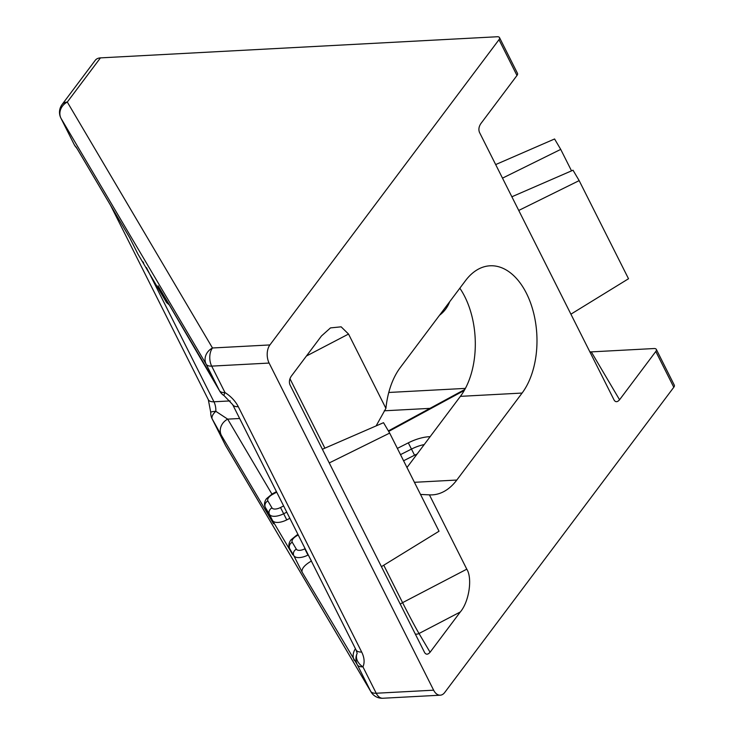 <?xml version="1.0" encoding="UTF-8"?>
<svg xmlns="http://www.w3.org/2000/svg" width="735" height="735" viewBox="0 0 735 735"><rect width="100%" height="100%" fill="white"/><g stroke="black" fill="none" stroke-linecap="round" stroke-linejoin="round"><path stroke-width="1.1" d="M516.981 75.475L498.991 39.69A5.173 2.416 -26.7 0 0 499.497 37.586L517.495 73.371A5.173 2.416 153.3 0 1 516.981 75.475L480.745 123.756C478.853 126.714 478.421 129.562 479.45 132.318L614.148 400.143C615.608 402.33 617.409 402.201 619.568 399.757L655.804 351.477A5.173 2.416 -26.7 0 0 656.309 349.373A5.173 2.416 -26.7 0 0 654.058 348.537L591.298 351.881L619.568 399.757M420.521 494.444L429.415 494.857A71.148 43.08 -93 0 0 432.309 494.866A71.148 43.08 -93 0 0 456.802 480.047L522.089 393.06A71.148 43.08 -93 0 0 533.573 312.779A71.148 43.08 -93 0 0 490.024 265.794A71.148 43.08 -93 0 0 465.531 280.614L400.244 367.601A71.148 43.08 -93 0 0 385.912 408.366L348.537 334.058L341.141 326.827L330.493 327.902L321.471 335.978L291.253 376.237C289.36 379.196 288.928 382.053 289.957 384.8L424.655 652.634C426.116 654.812 427.917 654.683 430.076 652.248L460.285 611.989L419.014 633.506L430.076 652.248M429.415 494.857L466.789 569.175C472.633 578.289 469.049 601.836 460.285 611.989M656.309 349.373L674.307 385.158A5.173 2.416 153.3 0 1 673.793 387.262L444.712 692.499A12.936 7.837 87 0 1 440.256 695.191A12.936 7.837 87 0 1 433.632 690.183L269.111 363.062L211.689 366.122L224.983 392.554A25.872 16.684 36.9 0 1 238.278 406.685L361.666 652.028A25.872 16.684 36.9 0 1 362.915 666.81L376.21 693.243L433.632 690.183M498.991 39.69L269.901 344.935A12.936 7.837 87 0 0 269.111 363.062M100.447 57.881L67.298 102.055A12.936 8.342 -143.1 0 0 62.089 104.508L95.238 60.334A12.936 8.342 36.9 0 1 100.447 57.881L497.246 36.75A5.173 2.416 -26.7 0 1 499.497 37.586M589.856 351.835L591.298 351.881M417.14 453.991A26.01 12.127 -26.7 0 0 414.558 455.222L403.579 460.771M289.856 518.322L286.76 519.884A12.936 6.036 153.3 0 1 272.529 520.499L292.806 554.851A12.936 6.036 153.3 0 1 292.714 554.677A12.936 6.036 153.3 0 1 292.631 554.512M129.755 237.837L137.84 253.906L166.312 302.14L158.089 285.786L219.535 390.79A12.936 12.936 0 0 0 224.046 395.605L232.655 404.59A12.936 6.036 153.3 0 0 238.278 406.685M439.53 315.26A71.148 45.873 -143.1 0 0 445.585 309.224A71.148 45.873 -143.1 0 0 449.682 301.727M459.834 288.203A71.148 43.08 -93 0 1 460.404 396.349L406.979 467.533M385.912 408.366L376.118 425.905M308.268 554.934L311.447 561.025M146.43 267.549L213.94 401.779A12.936 6.036 153.3 0 1 208.317 399.684L210.743 412.399A12.936 1.635 2.5 0 1 215.833 411.324L227.685 419.134L271.922 494.085M286.769 512.185L283.682 513.747A12.936 6.036 153.3 0 1 269.442 514.371L265.344 507.426L273.567 523.779L221.354 435.34A12.936 11.438 -30.6 0 1 227.685 419.134L239.647 418.5M273.567 523.779L273.071 522.796M221.354 435.34L212.204 418.941A12.936 5.852 -28.3 0 1 215.833 411.324A12.936 7.837 -93 0 0 213.94 401.779L230.184 400.915M158.089 285.786L210.293 374.225A12.936 11.438 149.4 0 0 210.623 374.822M210.293 374.225L219.453 390.625A12.936 5.852 151.7 0 0 219.535 390.79M76.118 146.982L77.726 149.701A12.936 11.438 -30.6 0 1 77.395 149.104L129.608 237.543M76.596 147.827A12.936 12.826 164.5 0 1 74.263 144.685L77.395 149.104M210.743 412.399A12.936 12.936 0 0 0 212.112 418.775A12.936 6.036 153.3 0 0 212.204 418.941L225.498 445.373L370.679 691.313L357.385 664.881A12.936 12.826 164.5 0 1 356.392 662.364L356.392 662.364A12.936 12.936 0 0 1 357.091 653.516A12.936 9.803 25.5 0 0 362.915 666.81A12.936 6.036 -26.7 0 1 357.385 664.881L302.048 572.014L293.816 555.66L289.719 548.714L292.806 554.851M311.043 561.228C304.501 565.123 301.497 568.715 302.048 572.014M355.446 648.739A12.936 11.438 149.4 0 0 354.252 660.462M225.323 445.033A12.936 6.036 -26.7 0 0 225.406 445.208A12.936 6.036 -26.7 0 0 225.498 445.373A12.936 11.438 149.4 0 0 225.82 445.97L371.01 691.911A12.936 12.936 0 0 0 382.834 698.25L440.256 695.191M382.834 698.25A12.936 7.837 87 0 1 376.21 693.243A12.936 6.036 -26.7 0 1 370.679 691.313A12.936 11.438 149.4 0 0 371.01 691.911M224.046 395.605A12.936 1.277 122.1 0 1 224.983 392.554A12.936 6.036 -26.7 0 1 219.453 390.625L206.158 364.192A12.936 11.438 149.4 0 1 212.479 347.986L67.298 102.055A12.936 11.438 149.4 0 0 60.968 118.252L74.263 144.685A12.936 6.036 -26.7 0 1 74.18 144.519A12.936 12.936 0 0 0 76.66 147.928M495.675 164.576L554.576 138.979L560.722 149.389L502.492 178.146M571.518 170.851L560.722 149.389M322.38 449.26L383.523 422.689L389.669 433.099L329.252 462.931M381.419 566.657L439.025 531.23L389.669 433.099M511.872 196.778L573.015 170.208L579.162 180.617L518.745 210.449M570.911 314.176L628.517 278.749L579.162 180.617M298.245 535.007L297.105 535.622A7.763 3.62 -26.7 0 0 292.962 538.976A7.763 3.62 -26.7 0 0 292.245 542.237L296.352 549.183A7.763 3.62 -26.7 0 0 304.832 548.843L305.126 548.687M297.105 535.622L296.71 535.154L297.978 534.474M276.7 492.174L272.667 494.361A7.763 3.62 -26.7 0 0 268.587 497.687A7.763 3.62 -26.7 0 0 267.871 500.939L271.968 507.885A7.763 3.62 -26.7 0 0 280.513 507.517L283.627 505.937M272.667 494.361L272.262 493.902L276.433 491.632M673.793 387.262L655.804 351.477M429.966 408.366L384.258 410.801M388.769 392.472L465.411 388.392M271.968 507.885A5.173 4.575 149.4 0 0 269.442 514.371L272.529 520.499M269.901 344.935L212.479 347.986A12.936 7.837 87 0 0 211.689 366.122A12.936 6.036 153.3 0 1 206.158 364.192L60.968 118.252A12.936 6.036 153.3 0 1 60.886 118.087A12.936 6.036 153.3 0 1 60.748 117.775M522.089 393.06L460.404 396.349M456.802 480.047L414.411 482.307M162.04 294.854A12.936 6.036 -26.7 0 0 162.123 295.029A12.936 6.036 -26.7 0 0 162.214 295.194A5.173 4.575 149.4 0 0 162.343 295.433A5.173 4.575 149.4 0 0 162.49 295.663M137.666 253.566A12.936 6.036 -26.7 0 0 137.748 253.74A12.936 6.036 -26.7 0 0 137.84 253.906A5.173 4.575 149.4 0 0 137.969 254.145L142.066 261.09A5.173 4.575 149.4 0 1 141.938 260.851A12.936 6.036 -26.7 0 0 143.16 262.018M280.513 507.517L286.76 519.884M424.205 444.574A26.01 12.127 -26.7 0 0 411.471 449.085L414.558 455.222M397.359 448.396L408.302 442.856L411.471 449.085L400.502 454.634M292.245 542.237A5.173 4.575 149.4 0 0 289.719 548.714A12.936 6.036 153.3 0 1 289.627 548.549L292.714 554.677M464.29 390.432L388.686 431.436M408.302 442.856A31.182 14.544 153.3 0 1 430.14 436.673M361.666 652.028A12.936 6.036 153.3 0 1 356.052 649.933L232.655 404.59M74.097 144.345A12.936 6.036 -26.7 0 0 74.18 144.519L60.886 118.087A12.936 12.936 0 0 1 62.089 104.508M159.082 288.984L166.441 302.379A5.173 4.575 149.4 0 1 166.312 302.14A12.936 6.036 -26.7 0 0 168.682 303.785M267.871 500.939A5.173 4.575 149.4 0 0 265.344 507.426A12.936 6.036 153.3 0 1 265.252 507.251L273.319 523.292M304.832 548.843L307.956 555.09A12.936 6.036 153.3 0 1 293.816 555.66A5.173 4.575 149.4 0 1 296.352 549.183M348.537 334.058L306.431 356.016M289.957 378.718L324.888 448.175M383.762 565.224L402.587 602.654L466.789 569.175M400.327 604.253A5.173 2.416 -26.7 0 1 402.587 602.654A25.872 0.717 -117.5 0 0 419.014 633.506A5.173 4.575 -30.6 0 1 415.312 634.039M129.682 237.699L137.969 254.145A5.173 4.575 149.4 0 0 138.116 254.374M289.627 548.549C288.322 545.857 288.736 542.99 290.876 539.959L296.71 535.154M265.252 507.251C263.948 504.568 264.361 501.702 266.502 498.67L272.262 493.902M208.317 399.684L110.581 205.359M357.182 653.332L356.052 649.933M225.82 445.97A12.936 12.936 0 0 1 225.406 445.208L212.112 418.775M77.726 149.701L129.718 237.773M142.066 261.09L143.748 263.011M166.441 302.379L169.509 305.172M388.383 430.921L464.842 389.449"/></g></svg>
